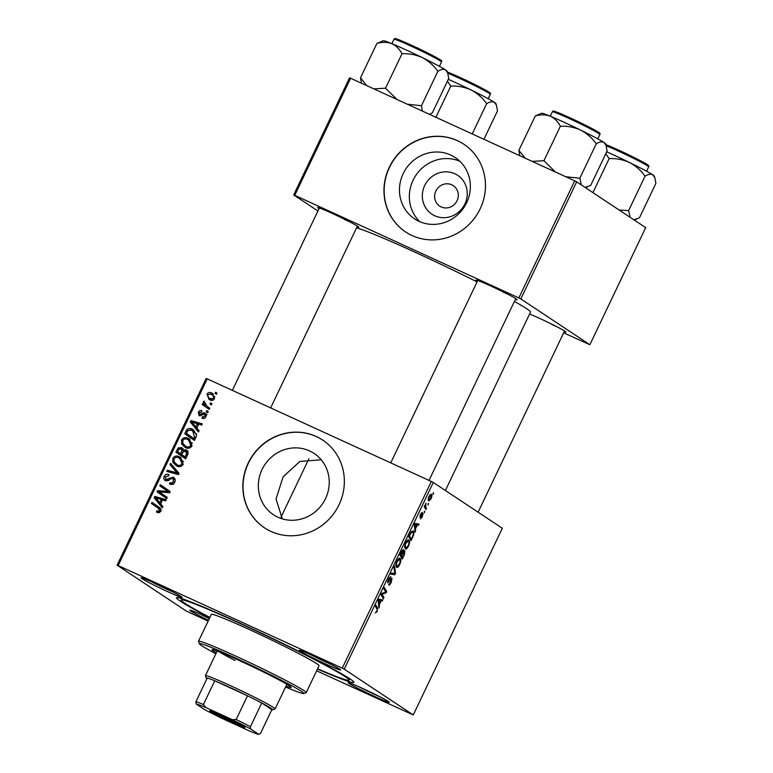 <?xml version="1.0" encoding="UTF-8"?>
<svg xmlns="http://www.w3.org/2000/svg" width="773" height="773" viewBox="0 0 773 773"><rect width="100%" height="100%" fill="white"/><g stroke="black" fill="none" stroke-linecap="round" stroke-linejoin="round"><path stroke-width="1.16" d="M434.774 215.773A23.306 22.088 123.6 0 1 424.686 185.559A23.306 22.088 123.6 0 1 454.824 173.751A23.306 22.088 123.6 0 1 464.902 203.975A23.306 22.088 123.6 0 1 434.774 215.773M451.741 184.795A12.281 11.643 -56.4 0 0 436.281 190.206A12.281 11.643 -56.4 0 0 439.663 206.101A12.281 11.643 -56.4 0 0 441.18 206.942A12.281 11.643 -56.4 0 0 456.64 201.531A12.281 11.643 -56.4 0 0 453.249 185.626A12.281 11.643 -56.4 0 0 451.741 184.795M450.727 155.044A36.785 34.862 -56.4 0 0 404.434 171.258A36.785 34.862 -56.4 0 0 414.57 218.856A36.785 34.862 -56.4 0 0 419.092 221.368A36.785 34.862 -56.4 0 0 465.385 205.154A36.785 34.862 -56.4 0 0 455.249 157.557A36.785 34.862 -56.4 0 0 450.727 155.044M459.896 161.277A36.785 34.862 -56.4 0 0 415.748 175.49A36.785 34.862 -56.4 0 0 419.816 221.687M457.365 140.618A52.651 49.897 -56.4 0 0 391.099 163.818A52.651 49.897 -56.4 0 0 405.612 231.948A52.651 49.897 -56.4 0 0 412.086 235.543A52.651 49.897 -56.4 0 0 478.342 212.343A52.651 49.897 -56.4 0 0 463.829 144.213A52.651 49.897 -56.4 0 0 457.365 140.618M463.926 144.271A52.651 49.897 -56.4 0 0 457.548 140.734A52.651 49.897 -56.4 0 0 391.322 163.895A52.651 49.897 -56.4 0 0 405.709 232.016M282.3 518.867L276.058 499L283.111 476.815L299.905 461.413L321.22 459.78M277.971 517.234A36.785 34.862 123.6 0 1 273.449 514.721A36.785 34.862 123.6 0 1 263.313 467.124A36.785 34.862 123.6 0 1 309.606 450.91A36.785 34.862 123.6 0 1 314.118 453.422A36.785 34.862 123.6 0 1 324.264 501.02A36.785 34.862 123.6 0 1 277.971 517.234M316.244 436.484A52.651 49.897 -56.4 0 0 249.979 459.693A52.651 49.897 -56.4 0 0 264.492 527.824A52.651 49.897 -56.4 0 0 270.956 531.418A52.651 49.897 -56.4 0 0 337.221 508.209A52.651 49.897 -56.4 0 0 322.708 440.079A52.651 49.897 -56.4 0 0 316.244 436.484M322.795 440.146A52.651 49.897 -56.4 0 0 316.428 436.61A52.651 49.897 -56.4 0 0 250.191 459.761A52.651 49.897 -56.4 0 0 264.588 527.882M374.837 696.531A22.813 1.073 25.5 0 1 348.227 682.646A22.813 1.073 25.5 0 1 362.711 688.482A22.813 1.073 25.5 0 1 389.36 702.27A22.813 1.073 25.5 0 1 374.837 696.531M358.672 686.666A21.055 0.995 -154.5 0 0 375.127 694.637A21.055 0.995 -154.5 0 0 379.669 696.676M208.517 620.284A22.813 1.073 25.5 0 1 189.849 610.139A22.813 1.073 25.5 0 1 204.333 615.965A22.813 1.073 25.5 0 1 209.444 618.352M200.294 614.149A21.055 0.995 -154.5 0 0 209.309 618.632M167.673 591.645A22.813 1.073 25.5 0 1 141.063 577.769A22.813 1.073 25.5 0 1 155.547 583.596A22.813 1.073 25.5 0 1 182.196 597.384A22.813 1.073 25.5 0 1 167.673 591.645M151.508 581.779A21.055 0.995 -154.5 0 0 167.954 589.751A21.055 0.995 -154.5 0 0 172.505 591.789M326.051 664.162A22.813 1.073 25.5 0 1 299.441 650.277A22.813 1.073 25.5 0 1 313.925 656.113A22.813 1.073 25.5 0 1 340.574 669.901A22.813 1.073 25.5 0 1 326.051 664.162M309.886 654.296A21.055 0.995 -154.5 0 0 326.341 662.268A21.055 0.995 -154.5 0 0 330.883 664.307M477.395 281.208A22.813 1.073 25.5 0 1 476.033 280.048A22.813 1.073 25.5 0 1 490.517 285.884A22.813 1.073 25.5 0 1 517.166 299.673A22.813 1.073 25.5 0 1 515.407 299.344M319.017 208.7A22.813 1.073 25.5 0 1 317.655 207.531A22.813 1.073 25.5 0 1 332.139 213.367A22.813 1.073 25.5 0 1 358.788 227.156A22.813 1.073 25.5 0 1 357.029 226.827M529.592 314.002A22.813 1.073 25.5 0 1 539.303 318.254A22.813 1.073 25.5 0 1 565.952 332.032A22.813 1.073 25.5 0 1 564.193 331.714M209.754 617.704A98.277 4.638 25.5 0 1 176.679 597.606A98.277 4.638 25.5 0 1 239.07 622.738A98.277 4.638 25.5 0 1 353.889 682.124A98.277 4.638 25.5 0 1 317.461 669.07M445.412 490.507L530.481 312.137A98.277 4.638 -154.5 0 0 514.412 301.431M477.067 281.903A98.277 4.638 -154.5 0 0 415.661 252.5A98.277 4.638 -154.5 0 0 356.537 227.861M431.305 481.453L433.286 482.458L344.236 669.157L342.255 668.152L431.305 481.453L207.212 378.857L118.163 565.556L117.11 565.169L186.148 610.97L208.121 621.125M117.11 565.169L206.169 378.47L207.212 378.857M344.236 669.157L413.265 714.957L316.63 670.809M408.666 539.844L408.946 539.969C409.99 540.636 409.854 542.665 408.54 546.057C407.178 548.511 406.105 549.468 405.313 548.917L404.588 546.443L405.661 542.83C407.062 540.298 408.154 539.341 408.946 539.969L408.791 539.883M415.468 528.945L415.111 532.143L414.299 524.828L414.975 523.427L418.966 524.075L418.415 525.234L417.343 525.012L415.468 528.945L414.724 528.606M377.34 611.453L375.291 612.941L376.992 611.124L377.098 609.211L375.427 606.341L375.978 605.182L377.717 608.138L376.924 611.259M390.288 577.76L388.684 579.489L388.23 581.711L391.969 578.127L391.273 582.243C390.133 584.543 389.215 585.441 388.529 584.939L390.925 581.914L391.457 579.306L387.708 582.871L388.317 579.199L390.877 576.648L390.355 577.817L389.408 577.354M391.457 579.306L390.433 579.141M388.268 581.721L387.515 581.383L388.732 581.47M394.559 566.223L395.515 573.228L394.819 574.697L390.742 574.223L391.302 573.064L394.79 573.469L393.969 567.459L394.559 566.223M399.883 558.251L400.163 558.377C401.206 559.043 401.071 561.072 399.757 564.464C398.404 566.928 397.322 567.875 396.53 567.334L395.805 564.85L396.878 561.237C398.279 558.705 399.37 557.748 400.163 558.377L400.008 558.299M433.305 492.72L433.093 494.449L433.305 492.72M433.286 482.458L502.315 528.259L413.265 714.957M404.801 550.685L404.405 554.599L402.289 559.034L399.921 554.995L402.057 550.666L403.525 549.622L403.593 551.68L404.849 550.705M379.311 604.747L378.963 607.945L378.152 600.631L378.818 599.23L382.809 599.877L382.258 601.036L381.186 600.814L379.311 604.747L378.567 604.409M382.48 595.065L383.91 597.568L383.35 598.727L380.992 594.669L381.572 593.461L385.853 592.128L383.814 588.746L384.374 587.577L386.742 591.625L386.162 592.833L381.881 594.195L382.48 595.065L381.108 594.427M422.512 516.76L420.348 518.944L422.242 516.509L422.599 514.75L419.894 517.321L420.367 514.451L422.338 512.315L420.386 516.132L423.121 513.581L422.184 516.615M422.589 514.75L421.797 514.644M422.406 513.881L423.034 513.552M413.4 535.515L411.072 540.627L408.695 536.588L410.734 532.442L413.188 530.858C414.057 531.341 414.125 532.897 413.4 535.515L412.966 535.312M431.121 494.131L431.324 494.227C432.155 494.681 432.068 496.208 431.083 498.788L428.831 500.904C427.942 500.46 428.02 498.914 429.054 496.256L431.218 494.169M428.223 503.368L428.02 505.098L428.223 503.368M425.778 507.165L426.445 508.383L425.894 509.542L424.164 506.615L424.725 505.445L425.073 506.064L425.894 503.117L425.778 507.165L424.242 506.46M424.522 511.137L424.309 512.866L424.522 511.137M208.217 411.565L207.666 412.714L206.265 411.777L206.826 410.598L208.217 411.565M211.918 403.796L211.367 404.946L209.976 404.008L210.536 402.83L211.918 403.796M191.984 445.934C190.322 448.282 188.197 448.852 185.588 447.644L181.626 443.973L181.587 439.953C183.307 437.537 185.481 436.987 188.129 438.291L189.337 438.958L191.984 445.934M199.067 430.745L198.468 431.991L190.322 421.99L190.999 420.589L202.323 423.923L201.763 425.082L198.7 424.126L196.825 428.058L199.067 430.745M182.351 448.118L181.326 447.441L183.182 450.147L185.984 449.751C187.868 450.785 188.467 452.35 187.762 454.447L185.646 458.882L175.935 452.157L178.196 447.867L181.887 447.751M178.872 473.076L178.177 474.545L166.765 471.385L167.326 470.226L177.094 472.931L169.992 464.621L170.582 463.385L178.872 473.076M157.373 512.528L156.455 511.987L156.871 510.769L157.74 511.301L159.586 510.692L158.32 508.267L151.45 503.503L152.001 502.344L159.112 507.272C160.774 508.19 161.335 509.552 160.794 511.34L156.929 512.296M156.871 510.769L159.721 512.586M167.268 497.416L166.707 498.585L157.016 491.841L157.595 490.623L168.099 491.57L159.837 485.908L160.398 484.739L170.099 491.473L169.519 492.681L159.016 491.763L167.268 497.416M342.255 668.152L118.163 565.556M162.91 506.547L162.311 507.793L154.165 497.793L154.842 496.392L166.166 499.725L165.615 500.885L162.543 499.928L160.668 503.861L162.91 506.547M165.577 480.709C163.837 479.733 163.383 478.274 164.243 476.323C165.316 474.38 166.852 473.762 168.862 474.496L168.649 475.81L165.461 476.931L166.06 479.531L173.268 477.221C175.152 478.342 175.645 479.975 174.727 482.13C173.5 484.391 171.761 484.99 169.5 483.908L169.925 482.7L171.625 483.125L173.519 481.482L172.823 478.419L171.751 478.294L168.514 480.468L165.064 480.429M175.181 479.994L172.823 478.419M165.828 479.405L167.915 480.767L165.828 479.405M183.201 464.351C181.539 466.699 179.413 467.259 176.804 466.051L172.843 462.389L172.804 458.37C174.524 455.954 176.708 455.394 179.355 456.698L180.553 457.365L183.201 464.351M199.337 415.729L198.294 412.318C199.105 410.724 200.304 410.202 201.888 410.763L201.473 411.98L199.231 412.811L199.714 414.502L203.347 412.84L205.019 412.898L205.956 416.637C205.058 418.367 203.753 418.889 202.033 418.193L202.304 416.918L205.019 416.145L204.565 414.096L198.951 415.516M206.623 415.439L204.565 414.096M195.994 437.189L194.429 440.475L184.718 433.75L186.844 429.633C188.515 428.252 190.303 428.078 192.216 429.121L193.492 429.827L196.584 435.296L195.994 437.189M214.527 398.675C213.425 400.385 211.966 400.829 210.15 400.008L209.01 399.37L206.98 394.114C208.14 392.404 209.638 391.998 211.483 392.906L212.478 393.447L214.527 398.675M209.802 408.231L209.251 409.4L202.188 404.511L202.748 403.342L204.198 404.366L203.357 401.699L204.014 401.052L207 406.231L209.802 408.231M217 393.148L216.45 394.298L215.049 393.37L215.609 392.191L217 393.148M574.697 180.843L576.668 181.848L520.828 298.929L518.847 297.924L574.697 180.843L350.594 78.237L294.755 195.318L293.701 194.941L317.916 211M293.701 194.941L349.551 77.851L350.594 78.237M520.828 298.929L589.857 344.729L563.662 332.825M589.857 344.729L645.706 227.639L576.668 181.848M518.847 297.924L294.755 195.318M502.933 292.039A21.055 0.995 -154.5 0 0 507.475 294.078M344.545 219.522A21.055 0.995 -154.5 0 0 349.096 221.561M551.719 324.399A21.055 0.995 -154.5 0 0 556.26 326.448M166.726 498.537L157.016 491.841M158.88 493.077L159.383 492.005M159.412 491.831L157.595 490.623M159.711 491.879L169.963 492.807M169.587 492.556L168.099 491.57M167.268 491.048L165.509 489.879M167.335 491.087L159.837 485.908M161.702 487.145L162.243 486.024M161.441 493.329L159.016 491.763M162.63 507.127L156.04 499.029L154.165 497.793M156.04 499.029L156.291 498.498M156.475 498.112L156.706 497.628L154.842 496.392M156.706 497.628L165.876 500.324M157.315 499.696L159.731 502.663L161.228 499.522L155.586 497.783L157.315 499.696M160.881 503.426L159.731 502.663M162.378 500.286L161.228 499.522M158.455 512.847L158.736 512.016L159.605 512.538L158.736 512.006M160.736 511.455L159.586 510.692M161.084 510.209L151.45 503.503M153.315 504.74L153.846 503.619M171.606 484.449L171.79 483.937L169.925 482.7M171.79 483.937L170.263 482.864M172.128 484.111L173.49 484.362M173.065 484.082L171.625 483.125M174.669 482.246L173.519 481.482M166.156 480.912L165.664 479.289M165.393 477.086L164.243 476.323M168.156 475.588L168.785 475.443M168.572 480.439L167.21 479.531M172.563 478.323L174.553 478.245M168.939 471.984L169.19 471.462L167.326 470.226M169.19 471.462L178.959 474.168L171.857 465.858L169.992 464.621M178.495 473.859L177.094 472.931M171.857 465.858L172.157 465.23M176.389 465.848L172.843 462.389M174.708 463.626L174.273 462.244M173.964 459.133L172.804 458.37M177.423 457.394L181.22 457.945L179.355 456.698M183.559 461.655L178.689 457.8C176.814 456.882 175.258 457.278 174.031 458.969L174.089 461.858L177.413 464.921C179.268 465.79 180.795 465.385 182.003 463.694L179.732 458.379M176.205 464.264L180.409 466.534M179.278 466.167L177.413 464.921M183.153 464.457L182.003 463.694M185.665 458.843L175.935 452.157M177.8 453.393L178.341 452.273M179.365 448.64L178.196 447.867M180.061 449.103L183.191 448.678M184.129 450.775L180.824 448.611L178.573 449.809L177.626 451.78L180.65 453.877L182.003 449.925L180.824 448.611M185.047 451.393L187.849 450.988M188.1 452.765L185.404 450.891L182.95 452.224L181.79 454.659L185.066 456.93L186.583 453.616L185.404 450.891M183.868 451.161L182.689 449.847M181.8 454.63L180.65 453.877M183.713 451.065L182.003 449.925M186.216 457.693L185.066 456.93M187.781 454.408L186.583 453.616M204.082 418.425L202.304 416.918M205.908 416.734L205.019 416.145M200.091 415.932L199.849 414.608M199.192 412.908L198.294 412.318M201.598 415.478L200.4 414.676M204.845 414.26L203.347 412.84M205.212 414.077L206.893 414.144M198.787 431.324L192.187 423.237L190.322 421.99M192.187 423.237L192.448 422.696M192.632 422.309L192.864 421.826L190.999 420.589M192.864 421.826L202.033 424.532M193.472 423.894L195.888 426.86L197.386 423.72L191.743 421.981L193.472 423.894M197.028 427.624L195.888 426.86M198.526 424.483L197.386 423.72M194.448 440.426L184.718 433.75M186.583 434.986L187.124 433.856M188.003 430.406L186.844 429.633M190.39 429.817L194.081 430.358L192.216 429.121M196.564 434.126L191.598 430.242L188.081 430.319L186.409 433.363L193.849 438.523L194.554 437.045L192.728 430.861M194.989 439.277L193.849 438.523M195.695 437.798L194.554 437.045M185.162 447.432L181.626 443.973M183.491 445.219L183.056 443.828M182.747 440.716L181.587 439.953M186.206 438.987L190.003 439.528L188.129 438.291M192.342 443.248L187.472 439.393C185.597 438.475 184.042 438.871 182.815 440.562L182.872 443.441L186.187 446.514C188.052 447.383 189.578 446.968 190.786 445.287L188.515 439.972M184.989 445.857L189.192 448.118M188.052 447.751L186.187 446.514M191.936 446.05L190.786 445.287M210.034 399.95L208.507 397.254M207.879 394.703L206.98 394.114M210.449 393.863L213.348 394.143L211.483 392.906M214.826 396.868L210.932 394.046L207.918 394.607C207.695 396.626 208.584 398.018 210.585 398.8L213.57 398.221C213.734 396.24 212.855 394.848 210.932 394.046M212.449 400.037L209.744 398.337L212.894 400.221M214.459 398.81L213.57 398.221M211.377 404.936L209.976 404.008M209.27 409.352L202.188 404.511M204.053 405.748L204.594 404.617M205.927 405.41L204.198 404.366M204.507 402.462L203.357 401.699M207.666 412.705L206.265 411.777M216.45 394.298L215.049 393.37M433.141 493.068L433.643 493.3M400.752 554.299L401.487 555.555L402.984 550.782L400.337 554.115M399.979 554.869L401.487 555.555M400.066 555.256L401.767 556.029L402.569 557.391L404.124 554.096L404.347 551.883L403.67 551.564L404.26 551.835M400.868 556.618L402.569 557.391M402.52 553.4L401.767 556.029M404.347 551.883L402.926 553.594M395.96 563.875L397.187 566.242L395.786 565.594L397.09 566.194L399.409 564.126C400.366 561.517 400.424 559.981 399.573 559.507L398.385 558.947M396.839 561.343L396.491 564.116M399.573 559.507L397.245 561.527M398.375 558.956L399.38 559.42M394.684 572.841L395.515 573.228M391.293 573.083L394.819 574.697M388.375 581.74L389.041 582.04M389.408 577.363L390.22 577.731M376.016 607.356L377.717 608.138M378.78 606.341L379.553 606.699M378.731 599.423L382.258 601.036M378.625 599.635L381.186 600.814M378.992 601.684L379.234 603.858L380.731 600.718L378.76 600.331L378.992 601.684L378.229 601.336M378.47 603.51L379.234 603.858M378.577 599.732L380.731 600.718M382.229 596.795L383.91 597.568M385.012 590.823L386.742 591.625M384.964 592.282L386.162 592.833M381.949 593.326L383.186 593.896M381.34 593.944L381.881 594.195M421.101 513.156L421.836 513.494M414.937 530.539L415.71 530.896M414.879 523.621L418.415 525.234M414.782 523.833L417.343 525.012M415.149 525.891L415.391 528.056L416.889 524.925L414.917 524.529L415.149 525.891L414.386 525.534M414.628 527.708L415.391 528.056M414.734 523.939L416.889 524.925M409.12 535.699L411.352 538.984L412.057 537.506C413.429 534.394 413.613 532.558 412.618 531.998L411.449 531.447M409.651 538.211L411.352 538.984M410.637 532.597L411.081 532.8L409.535 535.892M412.618 531.998L411.081 532.8M404.743 545.458L405.97 547.835L404.569 547.187L405.873 547.777L408.192 545.719C409.149 543.11 409.207 541.564 408.357 541.09L407.158 540.54M405.612 542.936L405.274 545.709M408.357 541.09L406.028 543.119M407.158 540.549L408.163 541.003M429.005 496.353L429.421 499.773L428.223 499.223L429.344 499.725L430.783 498.585L430.774 495.377L429.836 494.933M430.774 495.377L429.324 496.498M429.827 494.942L430.609 495.3M428.058 503.716L428.561 503.948M424.744 507.6L426.445 508.383M424.541 505.822L425.073 506.064M424.358 511.484L424.86 511.707M286.029 686.047A43.877 2.068 -154.5 0 0 291.208 687.429A43.877 2.068 -154.5 0 0 239.949 660.809A43.877 2.068 -154.5 0 0 212.005 649.658A43.877 2.068 -154.5 0 0 216.334 652.808M216.111 650.644A43.877 2.068 -154.5 0 0 217.087 651.224M285.575 687.004A57.907 2.734 -154.5 0 0 303.76 693.565A57.907 2.734 -154.5 0 0 236.209 658.335A57.907 2.734 -154.5 0 0 199.337 643.754A57.907 2.734 -154.5 0 0 215.88 653.755M199.337 643.754L198.506 641.426A59.666 2.812 25.5 0 1 198.506 641.271A59.666 2.812 25.5 0 1 236.499 656.441A59.666 2.812 25.5 0 1 306.214 692.647A59.666 2.812 25.5 0 1 306.098 692.743L303.76 693.565M306.214 692.647L319.046 665.756A59.666 2.812 -154.5 0 0 249.331 629.541A59.666 2.812 -154.5 0 0 211.338 614.38L198.506 641.271M317.597 668.79A93.011 4.387 -154.5 0 0 349.135 680.105A93.011 4.387 -154.5 0 0 240.471 623.666A93.011 4.387 -154.5 0 0 181.24 600.022A93.011 4.387 -154.5 0 0 209.889 617.414M235.04 660.471A38.611 1.817 25.5 0 1 219.213 651.813M286.783 684.472A43.877 2.068 -154.5 0 0 287.856 684.859M606.08 145.459L605.433 143.643A35.316 1.662 -154.5 0 0 604.032 142.474A35.316 1.662 25.5 0 0 580.658 130.106A35.316 1.662 -154.5 0 0 564.164 122.289A35.316 1.662 -154.5 0 0 550.183 116.153C554.492 118.153 557.893 121.525 560.367 126.25C567.421 125.912 574.184 127.187 580.658 130.106C586.871 133.371 592.07 137.942 596.254 143.807C599.433 141.846 602.022 141.401 604.032 142.474L606.08 145.459L607.095 150.996L590.669 185.443L585.026 187.385M581.344 184.94L579.827 178.254L565.681 176.717M579.827 178.254L596.254 143.807M555.372 171.993L543.931 160.707L560.367 126.25M543.931 160.707L532.211 161.393M535.312 115.902C540.675 114.433 545.641 114.52 550.183 116.153A35.316 1.662 -154.5 0 0 541.747 113.264L535.312 115.902L518.876 150.349L519.814 155.653M525.225 158.194L518.876 150.349M592.93 192.632L609.153 158.62C616.207 158.272 622.97 159.557 629.454 162.475A35.316 1.662 -154.5 0 0 612.95 154.658A35.316 1.662 -154.5 0 0 606.699 151.837M630.13 217.31L628.613 210.623L619.231 210.072M628.613 210.623L645.049 176.176C648.218 174.215 650.808 173.77 652.818 174.843L654.866 177.829L655.89 183.365L639.455 217.812L633.821 219.754M654.866 177.829L654.219 176.002A35.316 1.662 -154.5 0 0 652.818 174.843A35.316 1.662 25.5 0 0 629.454 162.475C635.667 165.741 640.865 170.311 645.049 176.176M605.8 153.711L609.153 158.62M396.993 99.475L385.553 88.19L373.832 88.876M429.469 114.288L432.291 112.926L448.717 78.479L447.702 72.942L445.644 69.957A35.316 1.662 -154.5 0 0 422.28 57.589C428.493 60.854 433.692 65.425 437.876 71.29C441.054 69.328 443.644 68.884 445.644 69.957A35.316 1.662 -154.5 0 1 447.055 71.126L447.702 72.942M422.416 111.119L421.449 105.737L437.876 71.29M421.449 105.737L407.303 104.2M401.989 53.743C409.043 53.395 415.806 54.68 422.28 57.589A35.316 1.662 -154.5 0 0 391.805 43.636C396.114 45.646 399.506 49.008 401.989 53.743L385.553 88.19M376.934 43.385C382.297 41.916 387.254 42.003 391.805 43.636A35.316 1.662 -154.5 0 0 383.36 40.747L376.934 43.385L360.498 77.831L361.435 83.136M366.846 85.677L360.498 77.831M483.937 139.295L497.503 110.848L496.488 105.312L494.44 102.326A35.316 1.662 -154.5 0 0 471.066 89.958C477.289 93.224 482.487 97.794 486.671 103.659C489.84 101.698 492.43 101.253 494.44 102.326A35.316 1.662 -154.5 0 1 495.841 103.495L496.488 105.312M472.226 133.932L486.671 103.659M435.895 117.293L450.775 86.112C457.829 85.764 464.592 87.04 471.066 89.958A35.316 1.662 -154.5 0 0 448.321 79.319M447.422 81.194L450.775 86.112M210.652 711.479A19.48 0.918 25.5 0 1 209.908 710.754A19.48 0.918 25.5 0 1 225.445 717.209A19.48 0.918 25.5 0 1 244.268 726.871A19.48 0.918 25.5 0 1 245.041 727.509A19.48 0.918 25.5 0 1 230.286 721.528A19.48 0.918 25.5 0 1 210.652 711.479M206.265 678.085L205.444 675.747A38.611 1.817 25.5 0 1 205.434 675.66A38.611 1.817 25.5 0 1 235.485 687.999A38.611 1.817 25.5 0 1 273.594 707.527A38.611 1.817 25.5 0 1 275.13 708.899A38.611 1.817 25.5 0 1 275.053 708.957L272.724 709.778A36.853 1.739 -154.5 0 0 271.333 708.416A36.853 1.739 -154.5 0 0 261.738 702.986A36.853 1.739 -154.5 0 0 247.515 695.787L214.759 680.791A36.853 1.739 -154.5 0 0 207.232 678.037A36.853 1.739 -154.5 0 0 206.265 678.085A36.853 1.739 -154.5 0 0 206.903 678.713M250.423 726.726L250.645 728.958A35.094 1.652 -154.5 0 0 232.258 719.644L236.19 719.518A36.853 1.739 25.5 0 1 250.423 726.726L261.738 702.986L271.835 709.682A36.853 1.739 -154.5 0 0 272.724 709.778M236.19 719.518L247.515 695.787A36.853 1.739 -154.5 0 0 214.759 680.791L203.434 704.522L205.86 707.556A35.094 1.652 -154.5 0 0 196.139 704L204.265 709.392A35.094 1.652 -154.5 0 0 222.653 718.697L249.051 730.785A35.094 1.652 -154.5 0 0 258.781 734.35L250.645 728.958M196.139 704L195.907 701.768A36.853 1.739 25.5 0 1 203.434 704.522M207.232 678.037L195.907 701.768M258.781 734.35L260.511 733.413L271.835 709.682M232.258 719.644L205.86 707.556M213.889 712.068A18.426 0.87 -154.5 0 0 241.514 725.248M164.166 492.179L162.301 490.942M167.606 492.449L165.741 491.213M160.185 509.513L158.32 508.267M170.601 478.941L169.258 478.052M176.012 473.289L174.147 472.052M177.259 472.245L175.394 471.008M178.437 450.079L177.288 449.326M182.699 452.765L181.549 452.002M187.24 455.539L186.1 454.775M202.594 414.743L201.531 414.038M187.182 431.749L186.032 430.986M389.408 580.571L389.94 580.813M378.451 599.993L379.717 600.573M414.608 524.191L415.874 524.77M555.4 112.607A25.267 1.188 25.5 0 1 569.827 117.718C583.074 123.864 592.533 128.637 598.225 132.057C599.867 132.956 600.418 133.758 599.877 134.473A26.321 1.237 -154.5 0 0 569.121 118.501A26.321 1.237 -154.5 0 0 552.357 111.805L550.27 116.182M552.357 111.805C553.555 110.645 551.159 109.64 569.846 117.728A25.267 1.188 25.5 0 1 593.703 129.468A25.267 1.188 25.5 0 1 597.345 132.618M618.613 150.088A25.267 1.188 25.5 0 0 605.761 144.561L618.632 150.097C631.87 156.233 641.329 161.006 647.011 164.427C648.653 165.325 649.204 166.127 648.663 166.842A26.321 1.237 -154.5 0 0 617.907 150.87A26.321 1.237 -154.5 0 0 606.177 145.759M618.642 150.107A25.267 1.188 25.5 0 1 642.489 161.837A25.267 1.188 25.5 0 1 646.131 164.987M411.458 45.211C428.165 52.699 444.378 61.772 441.422 60.845L441.499 61.956A26.321 1.237 -154.5 0 0 410.743 45.984A26.321 1.237 -154.5 0 0 393.979 39.297C395.177 38.128 392.781 37.123 411.458 45.211A25.267 1.188 25.5 0 1 435.325 56.951A25.267 1.188 25.5 0 1 438.967 60.101M397.022 40.099A25.267 1.188 25.5 0 1 411.449 45.211M460.235 77.571A25.267 1.188 25.5 0 0 447.383 72.044L460.254 77.58C476.951 85.069 493.164 94.142 490.217 93.214L490.285 94.325A26.321 1.237 -154.5 0 0 459.529 78.353A26.321 1.237 -154.5 0 0 447.799 73.242M460.264 77.59A25.267 1.188 25.5 0 1 484.111 89.32A25.267 1.188 25.5 0 1 487.753 92.47M157.074 510.905L158.938 512.151M349.135 680.105L349.783 678.752M181.24 600.022L181.887 598.669M599.877 134.473L597.79 138.85M585.432 187.655L587.615 186.892M429.034 480.42L515.765 298.6M390.742 462.882L477.753 280.464M564.551 330.97L478.11 512.199M648.663 166.842L646.576 171.22M634.227 220.025L636.401 219.252M319.365 207.947L232.364 390.365M357.387 226.083L270.656 407.902M393.979 39.297L391.892 43.675M441.499 61.956L439.412 66.333M490.285 94.325L488.198 98.702M275.13 708.899L286.88 684.279M205.434 675.66L217.184 651.04M281.043 517.147L308.891 458.766"/></g></svg>
